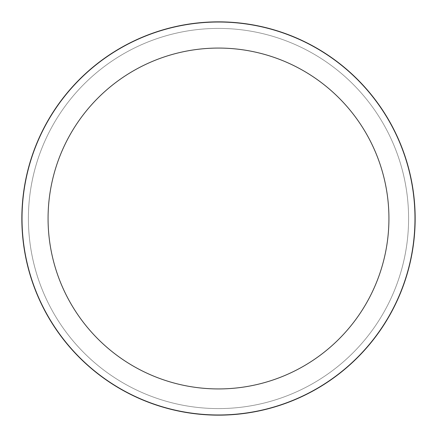 <?xml version="1.0" encoding="UTF-8"?>
<svg xmlns="http://www.w3.org/2000/svg" width="437" height="437" viewBox="0 0 437 437"><rect width="100%" height="100%" fill="white"/><g stroke="black" fill="none" stroke-linecap="round" stroke-linejoin="round"><path stroke-width="0.33" stroke-dasharray="2.19 1.64" d="M218.5 22.183A196.317 196.317 0 0 1 414.817 218.5A196.317 196.317 0 0 1 218.5 414.817A196.317 196.317 0 0 1 22.183 218.5A196.317 196.317 0 0 1 218.5 22.183A196.317 196.317 0 0 1 414.817 218.5A196.317 196.317 0 0 1 218.5 414.817A196.317 196.317 0 0 1 22.183 218.5A196.317 196.317 0 0 1 218.5 22.183M218.5 28.41A190.09 190.09 0 0 1 408.59 218.5A190.09 190.09 0 0 1 218.5 408.59A190.09 190.09 0 0 1 28.41 218.5A190.09 190.09 0 0 1 218.5 28.41A190.09 190.09 0 0 1 408.59 218.5A190.09 190.09 0 0 1 218.5 408.59A190.09 190.09 0 0 1 28.41 218.5A190.09 190.09 0 0 1 218.5 28.41A190.095 190.095 0 0 1 408.595 218.5A190.095 190.095 0 0 1 218.5 408.595A190.095 190.095 0 0 1 28.405 218.5A190.095 190.095 0 0 1 218.5 28.405M218.5 21.855A196.645 196.645 0 0 1 415.145 218.5A196.645 196.645 0 0 1 218.5 415.145A196.65 196.65 0 0 1 21.85 218.5A196.65 196.65 0 0 1 218.5 21.85A196.65 196.65 0 0 1 415.15 218.5A196.65 196.65 0 0 1 218.5 415.15A196.645 196.645 0 0 1 21.855 218.5A196.645 196.645 0 0 1 218.5 21.855A196.65 196.65 0 0 1 415.15 218.5A196.65 196.65 0 0 1 218.5 415.15A196.645 196.645 0 0 1 21.855 218.5A196.645 196.645 0 0 1 218.5 21.855A196.645 196.645 0 0 1 415.145 218.5A196.645 196.645 0 0 1 218.5 415.145A196.65 196.65 0 0 1 21.85 218.5A196.65 196.65 0 0 1 218.5 21.85"/><path stroke-width="0.66" d="M218.5 21.85A196.65 196.65 0 0 1 415.15 218.5A196.65 196.65 0 0 1 218.5 415.15A196.65 196.65 0 0 1 21.85 218.5A196.65 196.65 0 0 1 218.5 21.85M218.5 48.07A170.43 170.43 0 0 1 388.93 218.5A170.43 170.43 0 0 1 218.5 388.93A170.43 170.43 0 0 1 48.07 218.5A170.43 170.43 0 0 1 218.5 48.07"/></g></svg>
